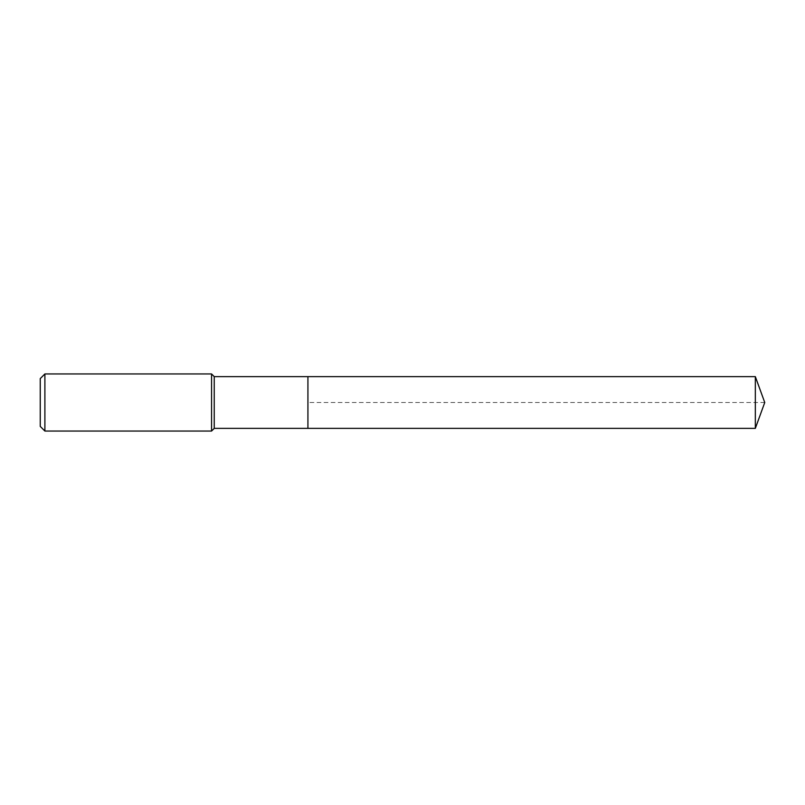 <?xml version="1.0" encoding="UTF-8"?>
<svg xmlns="http://www.w3.org/2000/svg" width="805" height="805" viewBox="0 0 805 805"><rect width="100%" height="100%" fill="white"/><g stroke="black" fill="none" stroke-linecap="round" stroke-linejoin="round"><path stroke-width="0.6" stroke-dasharray="4.03 3.02" d="M307.923 428.371L307.923 376.629M214.241 428.371L214.241 376.629M211.564 431.047L211.564 373.953M44.889 431.047L44.889 373.953M40.25 426.409L40.25 378.592M755.332 428.371L755.332 376.629M764.75 402.5L307.923 402.5"/><path stroke-width="1.21" d="M755.332 428.371L755.332 376.629L764.75 402.5L755.332 428.371L307.923 428.371L755.332 428.371L764.75 402.5L755.332 428.371L307.923 428.371L307.923 376.629L214.241 376.629L211.564 373.953L44.889 373.953L40.25 378.592L40.25 426.409L44.889 431.047L44.889 373.953M764.75 402.5L755.332 376.629L307.923 376.629L307.923 428.371L214.241 428.371L214.241 376.629M214.241 428.371L211.564 431.047L211.564 373.953M211.564 431.047L44.889 431.047M755.332 376.629L307.923 376.629"/></g></svg>
